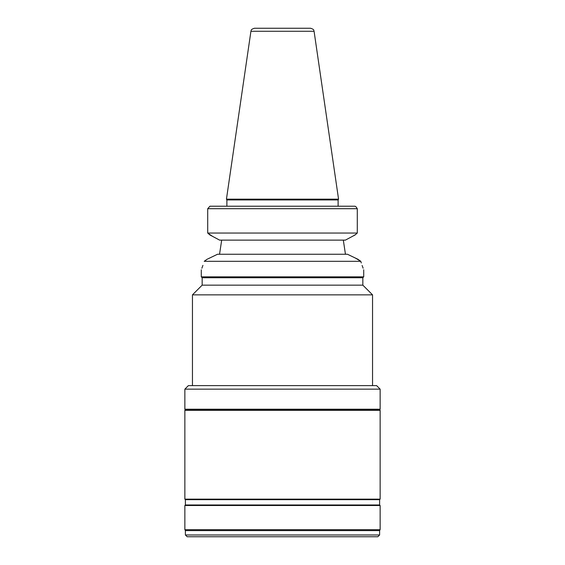 <?xml version="1.0" encoding="UTF-8"?>
<svg xmlns="http://www.w3.org/2000/svg" width="565" height="565" viewBox="0 0 565 565"><rect width="100%" height="100%" fill="white"/><g stroke="black" fill="none" stroke-linecap="round" stroke-linejoin="round"><path stroke-width="0.85" d="M192.453 385.613L192.453 294.859L372.547 294.859L372.547 385.613M376.608 385.613L188.392 385.613L184.861 389.144L380.139 389.144L376.608 385.613M380.139 389.144L380.139 409.208L184.861 409.208L184.861 389.144M379.609 530.606L185.391 530.606L185.391 534.984L379.609 534.984L379.609 530.606L380.139 529.688L380.139 505.498L379.609 504.969L379.609 499.672L380.139 499.142L380.139 410.331L184.861 410.331L185.391 409.208M380.139 410.331L379.609 409.208M379.609 409.802L185.391 409.802M380.139 499.142L184.861 499.142L184.861 410.331M379.609 504.969L185.391 504.969L185.391 499.672L184.861 499.142M379.609 499.672L185.391 499.672M380.139 505.498L184.861 505.498L185.391 504.969M380.139 529.688L184.861 529.688L184.861 505.498M185.391 530.606L184.861 529.688M379.609 534.984L377.844 536.75L187.156 536.75L185.391 534.984M201.281 269.788L201.281 276.85L202.164 277.733L202.164 285.148L362.836 285.148L372.547 294.859M202.164 285.148L192.453 294.859M202.164 277.733L362.836 277.733L362.836 285.148M201.281 276.85L363.719 276.85L362.836 277.733M282.5 261.32L204.205 261.32C200.384 272.613 200.384 272.613 204.205 261.32L206.995 259.321L217.539 254.25L347.461 254.25L358.005 259.321L360.795 261.32C364.616 272.62 364.616 272.62 360.795 261.32L282.5 261.32M201.889 268.22L202.913 265.366M360.802 261.348L361.296 262.965M362.123 265.479L363.104 268.184M355.385 258.057L360.795 261.32M345.455 254.25L343.315 240.125M345.392 240.125L355.131 234.92L357.285 233.055L207.715 233.055L209.869 234.92L219.608 240.125L345.392 240.125M221.685 240.125L219.545 254.25M214.629 255.641L217.539 254.25M355.081 206.225L356.091 206.896L355.081 206.225L209.919 206.225L207.715 208.697L207.715 233.055L212.384 236.269M209.919 206.225L207.715 208.697L357.285 208.697L356.091 206.896L357.285 208.697L357.285 233.055L356.776 233.507M215.307 237.83L212.525 236.347M353.443 235.824L355.752 234.383M350.879 237.194L349.693 237.83M357.285 208.697L357.285 233.055M226.883 206.225L226.883 199.925L338.117 199.925L338.117 206.225M338.562 199.163L226.438 199.163M314.076 31.273L250.924 31.273C251.609 30.51 249.871 29.768 254.42 28.25L310.581 28.25C315.129 29.768 313.391 30.51 314.076 31.273L338.555 199.163L338.117 199.925M363.719 269.795L363.719 276.85M226.883 199.925L226.445 199.163L250.924 31.273"/></g></svg>

